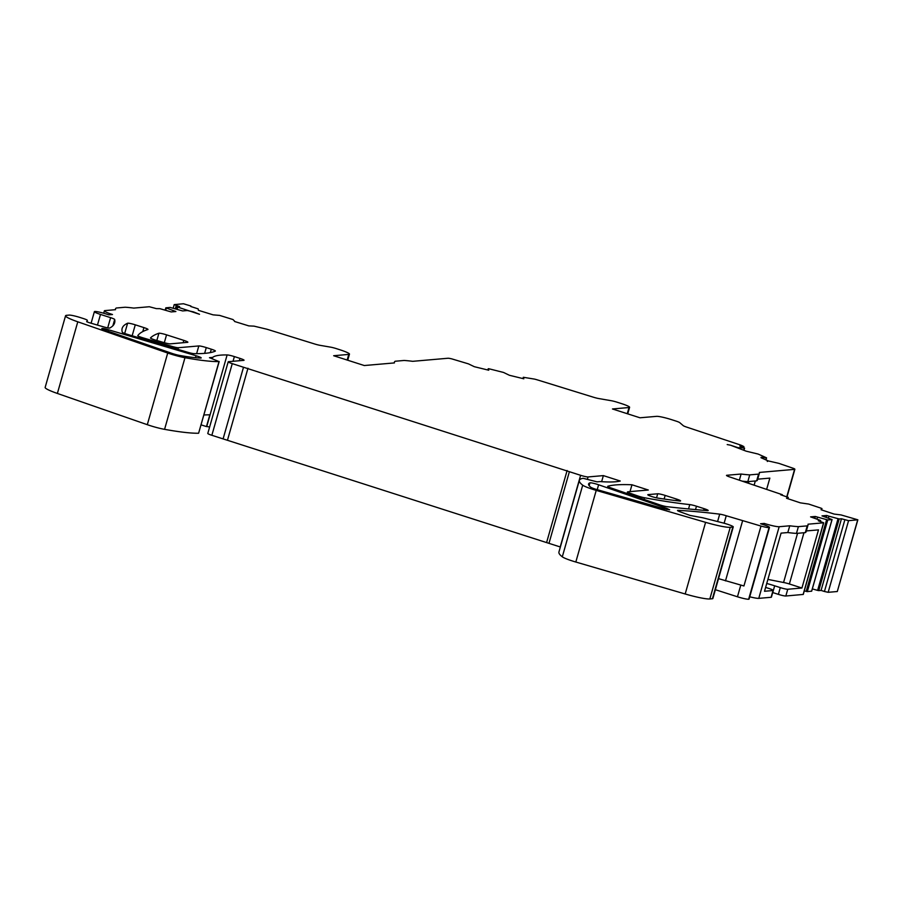 <?xml version="1.0" encoding="UTF-8"?>
<svg xmlns="http://www.w3.org/2000/svg" width="903" height="903" viewBox="0 0 903 903"><rect width="100%" height="100%" fill="white"/><g stroke="black" fill="none" stroke-linecap="round" stroke-linejoin="round"><path stroke-width="1.35" d="M239.318 360.737L239.995 358.389A6.14 0.689 15.9 0 1 244.058 360.229A6.14 0.689 15.9 0 1 243.765 360.353L228.493 361.685A6.14 0.689 15.9 0 0 228.199 361.798L207.792 433.44A6.14 0.689 15.9 0 0 211.855 435.291L560.21 546.947L580.618 475.305A6.14 0.689 15.9 0 0 588.079 476.942L603.362 475.61L620.237 481.017A184.336 20.588 -164.1 0 1 610.812 481.976A184.336 20.588 -164.1 0 1 600.168 481.57L597.041 481.841L583.101 478.297A122.887 13.726 15.9 0 0 579.354 480.373A122.887 13.726 15.9 0 0 582.706 485.182A15.972 1.783 15.9 0 0 596.228 490.385L705.593 522.34A24.573 2.743 15.9 0 0 730.245 527.318L732.83 527.092A9.222 1.027 15.9 0 0 733.259 526.912A9.222 1.027 15.9 0 0 727.163 524.146A9.222 1.027 15.9 0 0 722.569 522.826L704.848 518.299A9.222 1.027 15.9 0 0 700.197 517.306L690.039 515.41L680.128 511.82A6.14 0.689 15.9 0 1 679.654 511.64A6.14 0.689 15.9 0 1 677.51 510.466A6.14 0.689 15.9 0 1 678.187 510.353L678.029 510.929M703.651 510.308L704.114 508.66A6.14 0.689 15.9 0 1 708.189 510.5A6.14 0.689 15.9 0 1 707.354 510.613A929.187 103.766 15.9 0 1 697.567 509.789A929.187 103.766 15.9 0 1 667.103 506.696A6.14 0.689 15.9 0 1 659.461 504.754L610.755 487.857A6.14 0.689 15.9 0 1 607.685 486.345A6.14 0.689 15.9 0 1 607.809 486.254A289.141 32.294 -164.1 0 1 631.965 484.776L630.023 491.616M579.354 480.373L558.934 552.026A122.887 13.726 15.9 0 0 562.298 556.824A15.972 1.783 15.9 0 0 575.821 562.027L685.185 593.982A24.573 2.743 15.9 0 0 709.837 598.96L712.422 598.734A9.222 1.027 15.9 0 0 712.851 598.554L733.259 526.912M718.528 578.642L743.937 585.968L761.003 526.065L726.249 515.748A6.14 0.689 15.9 0 0 719.702 514.157A491.559 54.891 15.9 0 0 678.187 510.353M761.003 526.065A9.222 1.027 15.9 0 0 769.063 527.6A9.222 1.027 15.9 0 0 769.491 527.42A9.222 1.027 15.9 0 0 763.385 524.654L760.586 523.751L764.265 523.435A12.292 1.377 15.9 0 0 779.176 526.72L789.753 525.794A86.022 9.606 15.9 0 0 798.387 526.641L807.226 525.873A86.022 9.606 15.9 0 0 808.05 524.982A86.022 9.606 15.9 0 0 808.004 524.203L823.683 522.792L818.287 520.794L820.172 520.309L810.589 516.877L815.285 516.471L814.754 518.311M826.617 519.744L806.21 591.386L807.338 591.612L827.746 519.959L815.285 516.471M827.746 519.959L832.069 519.564L822.001 515.884L826.696 515.478L828.943 516.2L828.39 518.13M838.029 518.751L817.621 590.393L818.75 590.618L839.158 518.965L828.943 516.2M839.158 518.965L841.472 518.762L821.064 590.415L818.75 590.618M857.703 519.868L837.295 591.521L857.85 519.812L848.572 520.67L841.472 518.762M857.85 519.812L841.009 514.924L834.101 514.067L821.087 509.743M782.179 495.25L782.337 494.697L780.711 494.765L788.274 497.384L787.89 498.704L788.274 497.384L786.524 498.253L800.385 502.858L808.648 504.055L821.267 508.254L821.978 508.592L821.606 509.913L821.978 508.592L821.166 509.461M782.337 494.697L730.561 477.236A6.14 0.689 15.9 0 1 726.497 475.396A6.14 0.689 15.9 0 1 726.78 475.283L741.103 474.03A86.022 9.606 15.9 0 0 749.738 474.876L758.576 474.109A86.022 9.606 15.9 0 0 759.389 473.217A86.022 9.606 15.9 0 0 759.355 472.438L794.584 469.368A6.14 0.689 15.9 0 0 794.877 469.255A6.14 0.689 15.9 0 0 793.703 468.465L778.77 463.341L768.272 460.925L767.279 461.467L768.25 460.925L761.003 457.719M765.981 459.92L766.568 457.844L761.116 457.279M766.568 457.844L758.102 454.051L746.239 451.195L730.414 445.168L739.004 448.001M727.208 444.569L730.392 445.168L727.22 444.569M743.982 450.202L744.58 448.125L739.128 447.572M744.58 448.125L739.873 445.992L743.891 446.59L741.86 445.563A6.14 0.689 15.9 0 0 739.455 444.66L686.675 427.108A6.14 0.689 15.9 0 1 683.221 425.629L679.745 422.649A6.14 0.689 15.9 0 0 675.794 421.012L671.471 419.624A12.292 1.377 15.9 0 0 656.56 416.351L639.99 417.784L612.46 408.969L629.019 407.524A12.292 1.377 15.9 0 0 629.605 407.287A12.292 1.377 15.9 0 0 621.467 403.596L617.144 402.219A6.14 0.689 15.9 0 0 611.365 400.729L598.768 398.55A6.14 0.689 15.9 0 1 593.474 397.23L537.578 379.949A6.14 0.689 15.9 0 0 534.52 379.102L523.311 377.285L523.819 378.797L509.394 375.276L503.513 372.442L489.076 368.808L488.23 368.706L488.737 370.219L474.312 366.697L468.431 363.864L451.827 358.886A6.14 0.689 15.9 0 0 447.922 358.254L412.682 361.324A86.022 9.606 15.9 0 0 404.047 360.466L395.209 361.245A86.022 9.606 15.9 0 0 394.385 362.126A86.022 9.606 15.9 0 0 394.43 362.916L364.281 365.534L333.67 355.726L348.761 354.405A14.741 1.648 15.9 0 0 349.461 354.123A14.741 1.648 15.9 0 0 339.686 349.698L336.322 348.614A6.14 0.689 15.9 0 0 330.532 347.136L319.967 345.318A6.14 0.689 15.9 0 1 314.684 343.987L266.927 329.223L254.036 326.141L248.799 325.893L234.577 321.491M190.77 306.489L198.186 308.882L198.412 310.316L213.097 314.854L219.621 315.407L232.974 319.538L234.656 321.22M190.905 306.015L183.478 303.758L174.2 304.616L179.607 306.614L177.71 307.099L199.507 314.278L193.456 311.885L187.305 310.53L182.609 310.937L170.148 307.438L165.813 307.833L175.882 311.524L171.198 311.93L159.854 308.657L156.411 308.634L149.311 306.738L133.768 308.092A86.022 9.606 15.9 0 0 125.133 307.234L116.295 308.013A86.022 9.606 15.9 0 0 115.482 308.894A86.022 9.606 15.9 0 0 115.516 309.684L104.951 310.598A12.292 1.377 15.9 0 0 104.364 310.835A12.292 1.377 15.9 0 0 112.503 314.526L108.823 314.842L106.012 313.939A9.222 1.027 15.9 0 0 94.826 311.479A9.222 1.027 15.9 0 0 94.386 311.659A9.222 1.027 15.9 0 0 100.493 314.425L110.606 317.664A6.14 0.689 15.9 0 1 114.681 319.47A491.559 54.891 15.9 0 1 114.625 322.856A491.559 54.891 15.9 0 1 114.602 322.924A491.559 54.891 15.9 0 1 109.794 328.015A6.14 0.689 15.9 0 1 103.382 326.818L88.821 322.552L86.688 321.66L87.354 320.373A6.14 0.689 15.9 0 0 87.365 320.362A6.14 0.689 15.9 0 0 83.29 318.522L80.299 317.563A9.222 1.027 15.9 0 0 69.113 315.102L66.72 315.305A24.573 2.743 15.9 0 0 65.558 315.779A24.573 2.743 15.9 0 0 77.782 321.807L57.374 393.448A24.573 2.743 -164.1 0 1 45.15 387.421L65.558 315.779M57.374 393.448L147.302 424.692L167.71 353.039L77.782 321.807M167.71 353.039A15.972 1.783 15.9 0 0 184.98 357.701A122.887 13.726 15.9 0 0 219.011 361.584L209.473 357.69L212.713 357.374A184.336 20.588 15.9 0 1 227.127 354.935L206.719 426.588A6.14 0.689 -164.1 0 1 209.609 427.04M239.995 358.389L234.374 356.583A6.14 0.689 15.9 0 0 227.127 354.935M228.199 361.798A6.14 0.689 15.9 0 0 232.263 363.638L580.618 475.305M664.608 508.942L597.346 489.708A7.371 0.824 15.9 0 1 590.731 487.191A86.022 9.606 15.9 0 1 588.575 483.985A86.022 9.606 15.9 0 1 589.952 482.845A6.14 0.689 15.9 0 1 598.61 484.776L667.136 508.558L669.654 509.8L664.608 508.942M206.279 347.587A6.14 0.689 15.9 0 0 198.818 345.939L178.388 347.723A6.14 0.689 15.9 0 1 172.067 346.436L142.979 337.835A6.14 0.689 15.9 0 1 137.764 335.645A6.14 0.689 15.9 0 0 137.764 335.645A614.446 68.617 15.9 0 1 142.347 331.819A614.446 68.617 15.9 0 1 147.866 329.516A6.14 0.689 15.9 0 0 147.979 329.437A6.14 0.689 15.9 0 0 143.916 327.597L135.281 324.82A6.14 0.689 15.9 0 0 127.605 323.229A440.427 49.18 15.9 0 0 122.153 328.399A440.427 49.18 15.9 0 0 122.323 332.259A6.14 0.689 15.9 0 0 127.47 334.381L187.937 352.328A6.14 0.689 15.9 0 0 194.089 353.649A289.141 32.294 15.9 0 0 215.309 351.109A6.14 0.689 15.9 0 0 215.377 351.041A6.14 0.689 15.9 0 0 211.313 349.19L206.279 347.587L204.631 353.355M627.054 493.512L627.506 491.921A6.14 0.689 15.9 0 1 627.799 491.808L648.309 490.013L631.965 484.776M627.506 491.921A6.14 0.689 15.9 0 0 630.576 493.433L637.936 495.984A6.14 0.689 15.9 0 0 644.494 497.756A245.785 27.451 15.9 0 0 676.099 502.903A245.785 27.451 15.9 0 0 689.768 504.596A6.14 0.689 15.9 0 1 696.473 506.211L704.114 508.66M183.806 340.375L166.547 334.844A6.14 0.689 15.9 0 0 158.905 333.241A602.166 67.24 15.9 0 0 154.052 335.306A602.166 67.24 15.9 0 0 150.508 337.925A6.14 0.689 15.9 0 0 150.485 337.959A6.14 0.689 15.9 0 0 155.688 340.16L163.849 342.564A6.14 0.689 15.9 0 0 170.17 343.862L187.587 342.339A6.14 0.689 15.9 0 0 187.869 342.226A6.14 0.689 15.9 0 0 183.806 340.375L183.14 342.722M665.161 495.42A6.14 0.689 15.9 0 0 657.7 493.783L648.094 494.618A6.14 0.689 15.9 0 0 647.801 494.731A6.14 0.689 15.9 0 0 651.424 496.436A6.14 0.689 15.9 0 0 657.994 498.117A233.493 26.074 15.9 0 0 667.069 499.449A233.493 26.074 15.9 0 0 679.53 500.996A6.14 0.689 15.9 0 0 680.602 500.905A6.14 0.689 15.9 0 0 676.528 499.066L665.161 495.42L664.134 499.032M108.507 329.764A6.14 0.689 15.9 0 0 101.836 328.579A6.14 0.689 15.9 0 0 104.895 330.08L171.694 353.287A7.371 0.824 15.9 0 0 179.731 355.455A86.022 9.606 15.9 0 0 200.624 358.039A6.14 0.689 15.9 0 0 201.2 357.927A6.14 0.689 15.9 0 0 196.064 355.748L108.507 329.764L108.1 331.198M715.379 589.704L737.458 596.781A9.222 1.027 15.9 0 0 740.584 597.707A9.222 1.027 15.9 0 0 748.643 599.242A9.222 1.027 15.9 0 0 749.084 599.061L769.491 527.42M725.481 580.877L742.548 520.975M764.265 523.435L763.87 524.812M749.738 596.781A12.292 1.377 15.9 0 0 758.768 598.362L771.106 597.289A6.14 0.689 15.9 0 0 771.399 597.165L773.318 590.415A6.14 0.689 15.9 0 0 769.254 588.575L765.62 587.401M789.753 525.794L787.822 532.544L781.072 533.131L764.514 591.273L773.024 590.528A6.14 0.689 15.9 0 0 773.318 590.415M798.387 526.641L796.469 533.402A86.022 9.606 -164.1 0 1 787.822 532.544M807.226 525.873L805.307 532.623L796.469 533.402M808.05 524.982L806.119 531.743A86.022 9.606 -164.1 0 1 805.307 532.623M806.356 530.93L818.49 529.88L801.932 588.011L787.755 589.253L785.836 596.003L803.275 594.434L823.683 522.792M817.531 517.193L816.978 519.123M806.21 591.386L804.302 590.855M807.338 591.612L811.628 591.16M826.166 517.317L826.696 515.478M817.621 590.393L812.316 588.903M844.847 519.846L824.439 591.488L821.064 590.415M824.439 591.488L828.164 592.312L848.572 520.67M837.295 591.521L828.164 592.312M741.103 474.03L739.354 480.159M749.738 474.876L747.819 481.638A86.022 9.606 -164.1 0 1 742.401 481.175M758.576 474.109L756.646 480.859L747.819 481.638M759.389 473.217L757.47 479.978A86.022 9.606 -164.1 0 1 756.646 480.859M757.696 479.166L769.841 478.116L766.67 489.245M185.047 309.808L184.788 310.745M173.636 310.801L173.376 311.738M219.181 361.539L198.604 433.237A122.887 13.726 -164.1 0 1 164.572 429.343A15.972 1.783 -164.1 0 1 147.302 424.692M212.284 358.875L212.713 357.374M203.943 415.008A184.336 20.588 -164.1 0 1 209.823 414.838L206.471 426.577A184.336 20.588 -164.1 0 1 206.719 426.588M223.097 438.892L243.505 367.239M227.567 439.874L247.975 368.232M546.71 542.161L567.118 470.519M548.979 543.346L569.387 471.693M206.471 426.577L201.143 424.873M772.708 592.549A18.432 2.054 15.9 0 1 772.754 592.56L774.672 585.81A18.432 2.054 15.9 0 0 766.737 583.485M772.754 592.56L778.375 594.366A6.14 0.689 15.9 0 0 785.836 596.003M774.672 585.81L780.294 587.605A6.14 0.689 15.9 0 0 787.755 589.253M803.963 532.747L789.369 583.981L801.932 588.011M789.369 583.981A6.14 0.689 15.9 0 0 783.556 582.503L767.9 579.399M783.556 582.503L797.563 533.301M748.452 483.184L748.914 481.536M601.635 481.671L603.362 475.61M712.422 598.734L732.83 527.092M709.837 598.96L730.245 527.318M705.593 522.34L685.185 593.982M575.821 562.027L596.228 490.385M582.706 485.182L562.298 556.824M656.549 497.835L657.7 493.783M676.099 500.601L676.528 499.066M737.458 596.781L740.787 585.099M724.116 523.243L726.249 515.748M717.592 521.55L719.702 514.157M748.643 599.242L769.063 527.6M758.768 598.362L779.176 526.72M773.024 590.528L771.106 597.289M823.547 522.848L803.139 594.49M820.601 520.591L820.353 521.449M832.013 519.597L811.605 591.239M794.584 469.368L786.773 496.785M766.354 457.855L765.789 459.83M744.365 448.136L743.801 450.123M742.717 446.534L742.537 447.166M629.019 407.524L627.258 413.709M522.939 378.583L523.311 377.285L522.939 378.583M487.857 370.004L488.23 368.706L487.857 370.004M348.761 354.405L347.147 360.049M175.306 308.792L176.232 305.53M177.27 306.896L176.616 309.165L177.225 306.839M177.09 309.3L177.71 307.099M165.859 307.889L165.204 310.158M165.678 310.293L166.299 308.092M97.456 325.08L100.493 314.425M107.705 327.868L110.606 317.664M112.886 325.769L114.681 319.47M184.98 357.701L164.572 429.343M219.011 361.584L198.604 433.237M234.374 356.583L233.03 361.279M211.855 435.291L232.263 363.638M587.413 479.301L588.079 476.942M589.151 485.679L589.952 482.845M597.21 489.674L598.61 484.776M666.854 509.518L667.136 508.558M196.617 353.66L198.818 345.939M210.331 352.61L211.313 349.19M127.605 323.229L124.693 333.467M132.154 335.781L135.281 324.82M142.776 331.593L143.916 327.597M142.674 338.896L142.979 337.835M171.751 347.531L172.067 346.436M177.925 349.359L178.388 347.723M630.238 494.618L630.576 493.433M637.597 497.169L637.936 495.984M644.031 499.404L644.494 497.756M688.537 508.942L689.768 504.596M695.502 509.597L696.473 506.211M164.312 342.7L166.547 334.844M156.84 340.499L158.905 333.241M195.499 357.712L196.064 355.748M780.294 587.605L778.375 594.366M755.314 480.983L754.152 485.08M87.365 320.362L86.936 321.863L87.354 320.373M820.398 521.471L820.658 520.568M811.662 591.217L832.069 519.564M787.01 496.864L794.877 469.255M743.598 447.64L743.891 446.59M627.732 413.856L629.605 407.287M394.385 362.126L394.159 362.938M347.723 360.229L349.461 354.123M173.184 308.194L174.2 304.616M165.159 310.147L165.813 307.833M115.482 308.894L115.245 309.706M103.687 313.239L104.364 310.835M91.101 323.218L94.386 311.659"/></g></svg>
